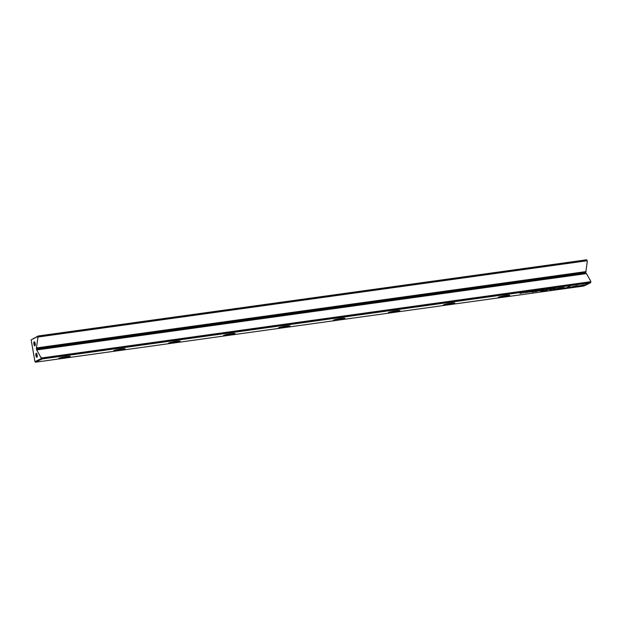 <?xml version="1.0" encoding="UTF-8"?>
<svg xmlns="http://www.w3.org/2000/svg" width="622" height="622" viewBox="0 0 622 622"><rect width="100%" height="100%" fill="white"/><g stroke="black" fill="none" stroke-linecap="round" stroke-linejoin="round"><path stroke-width="0.93" d="M544.063 289.914L542.843 290.272L544.063 289.914M570.071 287.247L573.546 287.333L584.291 284.744L574.269 286.975L570.071 287.247M574.137 286.975L570.942 287.053M583.094 286.003L587.463 283.889L582.208 285.879L578.942 286.174L583.055 285.793L581.477 286.229M576.664 285.825L571.945 286.835L577.807 286.151L579.307 285.809L576.664 285.825M547.865 289.44L549.195 289.292L547.865 289.44M549.179 289.222L548.697 289.269M547.624 289.557L548.122 289.518M536.125 291.182L535.666 291.213M552.445 288.748L551.916 289.012L552.445 288.748M533.14 291.43L531.468 291.85L533.14 291.43M545.898 289.852L546.443 289.58L545.891 289.829M534.096 291.461L533.622 291.5M526.989 292.371L526.577 292.394M526.134 292.542L526.601 292.511M526.321 292.433L527.184 292.348M527.705 292.208L527.176 292.262M565.631 288.429L570.545 287.341L566.362 288.079L569.993 286.314L564.022 288.655L565.631 288.429L564.659 288.344M35.508 362.191L583.84 286.027L590.558 282.769L42.218 358.933L35.508 362.191L34.933 361.662L41.464 358.49L36.488 349.548L36.418 348.025L585.854 271.705L585.776 272.366L36.34 348.685M69.959 356.701A5.855 0.568 -9.8 0 1 63.343 358.225A5.855 0.568 -9.8 0 1 58.717 358.396A5.855 0.568 -9.8 0 1 64.369 356.904A5.855 0.568 -9.8 0 1 70.2 356.414A5.855 0.568 -9.8 0 1 69.959 356.701M124.905 349.066A5.855 0.568 -9.8 0 1 118.289 350.59A5.855 0.568 -9.8 0 1 113.663 350.769A5.855 0.568 -9.8 0 1 119.315 349.269A5.855 0.568 -9.8 0 1 125.139 348.786A5.855 0.568 -9.8 0 1 124.905 349.066M179.851 341.439A5.855 0.568 -9.8 0 1 173.235 342.963A5.855 0.568 -9.8 0 1 168.601 343.134A5.855 0.568 -9.8 0 1 174.253 341.633A5.855 0.568 -9.8 0 1 180.085 341.151A5.855 0.568 -9.8 0 1 179.851 341.439M234.789 333.804A5.855 0.568 -9.8 0 1 228.181 335.328A5.855 0.568 -9.8 0 1 223.547 335.507A5.855 0.568 -9.8 0 1 229.199 334.006A5.855 0.568 -9.8 0 1 235.03 333.524A5.855 0.568 -9.8 0 1 234.789 333.804M289.735 326.169A5.855 0.568 -9.8 0 1 283.119 327.693A5.855 0.568 -9.8 0 1 278.493 327.872A5.855 0.568 -9.8 0 1 284.145 326.371A5.855 0.568 -9.8 0 1 289.969 325.889A5.855 0.568 -9.8 0 1 289.735 326.169M344.681 318.542A5.855 0.568 -9.8 0 1 338.065 320.066A5.855 0.568 -9.8 0 1 333.439 320.237A5.855 0.568 -9.8 0 1 339.091 318.744A5.855 0.568 -9.8 0 1 344.915 318.254A5.855 0.568 -9.8 0 1 344.681 318.542M399.619 310.907A5.855 0.568 -9.8 0 1 393.011 312.431A5.855 0.568 -9.8 0 1 388.377 312.609A5.855 0.568 -9.8 0 1 394.029 311.109A5.855 0.568 -9.8 0 1 399.86 310.627A5.855 0.568 -9.8 0 1 399.619 310.907M454.565 303.279A5.855 0.568 -9.8 0 1 447.949 304.803A5.855 0.568 -9.8 0 1 443.323 304.974A5.855 0.568 -9.8 0 1 448.975 303.474A5.855 0.568 -9.8 0 1 454.799 302.992A5.855 0.568 -9.8 0 1 454.565 303.279M509.511 295.644A5.855 0.568 -9.8 0 1 502.895 297.168A5.855 0.568 -9.8 0 1 498.269 297.347A5.855 0.568 -9.8 0 1 503.921 295.847A5.855 0.568 -9.8 0 1 509.745 295.364A5.855 0.568 -9.8 0 1 509.511 295.644M564.449 288.009A5.855 0.568 -9.8 0 1 557.841 289.533A5.855 0.568 -9.8 0 1 553.207 289.712A5.855 0.568 -9.8 0 1 558.859 288.211A5.855 0.568 -9.8 0 1 564.69 287.729A5.855 0.568 -9.8 0 1 564.449 288.009M550.221 289.829L554.233 288.771L550.213 289.766M528.7 292.052L528.171 292.309L528.7 292.052M553.961 288.725L555.011 288.398L553.961 288.725M544.507 290.264L540.728 291.143L546.754 290.303L548.161 289.619L544.507 290.264M529.602 291.975L530.924 291.835L529.602 291.975M530.916 291.765L530.426 291.804M529.361 292.091L529.858 292.076M539.437 290.723L538.971 290.762M523.172 293.009L523.724 292.737L523.172 293.009M525.396 292.511L524.859 292.768L525.396 292.511M542.648 290.116L540.969 290.528L542.648 290.116M522.037 292.978L520.054 293.436L522.037 292.978M534.15 291.562L532.455 292.185L534.15 291.562M550.734 289.075L550.322 289.059M549.871 289.253L550.353 289.207M550.066 289.137L550.937 289.098M551.457 288.942L550.929 288.958M540.775 290.645L539.912 290.824L540.775 290.645M534.904 291.617L538.699 290.933L534.842 291.664M536.218 291.516L535.503 291.376M585.854 271.705L587.308 261.364L586.702 260.004L38.362 336.168L38.494 336.953L586.834 260.781L586.593 259.809L38.253 335.973L31.162 339.845L34.933 361.662M36.877 357.292A2.045 0.653 82.1 0 1 35.851 355.131A2.045 0.653 82.1 0 1 36.48 353.343A2.045 0.653 82.1 0 1 37.18 355.193A2.045 0.653 82.1 0 1 37.017 357.168A2.045 0.653 82.1 0 1 36.877 357.292M34.894 345.816A2.045 0.653 82.1 0 1 33.868 343.647A2.045 0.653 82.1 0 1 34.498 341.867A2.045 0.653 82.1 0 1 35.197 343.717A2.045 0.653 82.1 0 1 35.034 345.684A2.045 0.653 82.1 0 1 34.894 345.816M38.494 336.953L37.872 337.684L37.693 336.681M37.872 337.684L36.418 348.025M41.293 357.479L42.249 358.669L590.589 282.505L590.729 281.16L586.468 273.587L37.032 349.906M42.117 357.891L590.449 281.727M31.162 339.845L37.895 336.44M36.488 349.548L585.924 273.229L585.776 272.366M585.924 273.229L586.072 273.641M590.729 281.16L590.814 282.349M586.118 271.581L36.682 347.9M587.308 261.364L586.834 260.781M42.249 358.669L41.728 358.622L42.249 358.669M586.981 260.175L586.593 259.809M59.347 358.07A5.411 0.529 170.2 0 0 64.455 357.557A5.411 0.529 170.2 0 0 69.477 356.328A5.411 0.529 170.2 0 0 69.493 356.32M114.292 350.443A5.411 0.529 170.2 0 0 119.401 349.929A5.411 0.529 170.2 0 0 124.416 348.693A5.411 0.529 170.2 0 0 124.431 348.685M179.361 341.066A5.411 0.529 170.2 0 0 179.377 341.058A5.411 0.529 170.2 0 1 174.347 342.294A5.411 0.529 170.2 0 1 169.238 342.808M224.184 335.172A5.411 0.529 170.2 0 0 229.285 334.659A5.411 0.529 170.2 0 0 234.307 333.431A5.411 0.529 170.2 0 0 234.323 333.423M279.123 327.545A5.411 0.529 170.2 0 0 284.231 327.032A5.411 0.529 170.2 0 0 289.246 325.796A5.411 0.529 170.2 0 0 289.261 325.788M344.191 318.169A5.411 0.529 170.2 0 0 344.207 318.161A5.411 0.529 170.2 0 1 339.177 319.397A5.411 0.529 170.2 0 1 334.068 319.91M389.014 312.275A5.411 0.529 170.2 0 0 394.115 311.77A5.411 0.529 170.2 0 0 399.137 310.533A5.411 0.529 170.2 0 0 399.153 310.526M454.083 302.906A5.411 0.529 170.2 0 0 454.099 302.898A5.411 0.529 170.2 0 1 449.061 304.135A5.411 0.529 170.2 0 1 443.952 304.648M509.021 295.271A5.411 0.529 170.2 0 0 509.037 295.263A5.411 0.529 170.2 0 1 504.007 296.5A5.411 0.529 170.2 0 1 498.898 297.013M553.844 289.385A5.411 0.529 170.2 0 0 558.953 288.872A5.411 0.529 170.2 0 0 563.967 287.636A5.411 0.529 170.2 0 0 563.983 287.628M34.77 342.232A1.539 0.49 -97.9 0 0 34.544 343.803A1.539 0.49 -97.9 0 0 35.19 345.257M36.752 353.708A1.539 0.49 -97.9 0 0 36.527 355.286A1.539 0.49 -97.9 0 0 37.172 356.74M569.324 286.408L565.592 288.219M552.935 289.176L549.078 289.658M549.148 289.728L552.795 289.191M534.726 291.321L533.894 291.461L534.749 291.391M554.303 288.515L553.518 288.694L554.303 288.491M553.51 288.647L553.938 288.709M546.388 289.611L545.961 289.821L546.38 289.588M539.709 290.63L539.243 290.723L539.709 290.606M536.755 291.034L535.931 291.182L536.77 291.112M578.398 285.793L576.205 285.895M586.787 283.982L583.055 285.793M581.438 286.019L579.813 285.98M523.662 292.768L523.234 292.978L523.654 292.744M535.931 291.368L534.873 291.399"/></g></svg>
